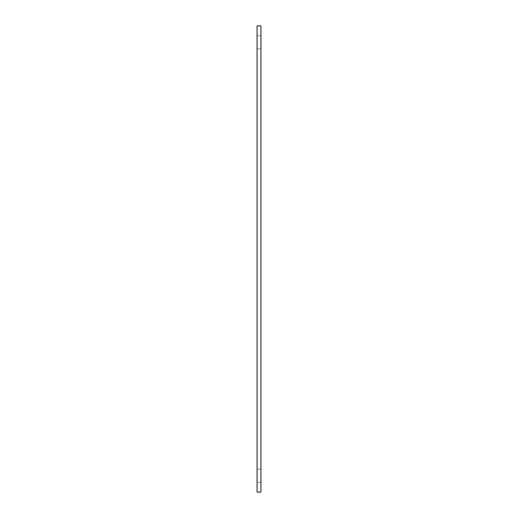 <?xml version="1.0" encoding="UTF-8"?>
<svg xmlns="http://www.w3.org/2000/svg" width="518" height="518" viewBox="0 0 518 518"><rect width="100%" height="100%" fill="white"/><g stroke="black" fill="none" stroke-linecap="round" stroke-linejoin="round"><path stroke-width="0.39" stroke-dasharray="2.59 1.94" d="M257.058 42.334L257.058 35.768L257.058 42.334M260.942 42.334L260.942 35.768L260.942 42.334M260.942 48.893L260.942 35.768L260.942 48.893L257.058 48.893L257.058 35.768L257.058 48.893L257.058 35.768L257.058 48.893L260.942 48.893L257.058 48.893L260.942 48.893L260.942 35.768L257.058 35.768L260.942 35.768L260.942 48.893L257.058 48.893M260.942 35.768L257.058 35.768M260.942 482.232L257.058 482.232L257.058 469.107L257.058 482.232L257.058 469.107L257.058 482.232L260.942 482.232L260.942 469.107L257.058 469.107L260.942 469.107L260.942 482.232L257.058 482.232L260.942 482.232L260.942 469.107L257.058 469.107L260.942 469.107L260.942 482.232M260.942 25.9L260.942 492.1L257.058 492.1L257.058 25.9L260.942 25.9"/><path stroke-width="0.78" d="M257.058 492.1L260.942 492.1L260.942 25.9L257.058 25.9L257.058 492.1"/></g></svg>
